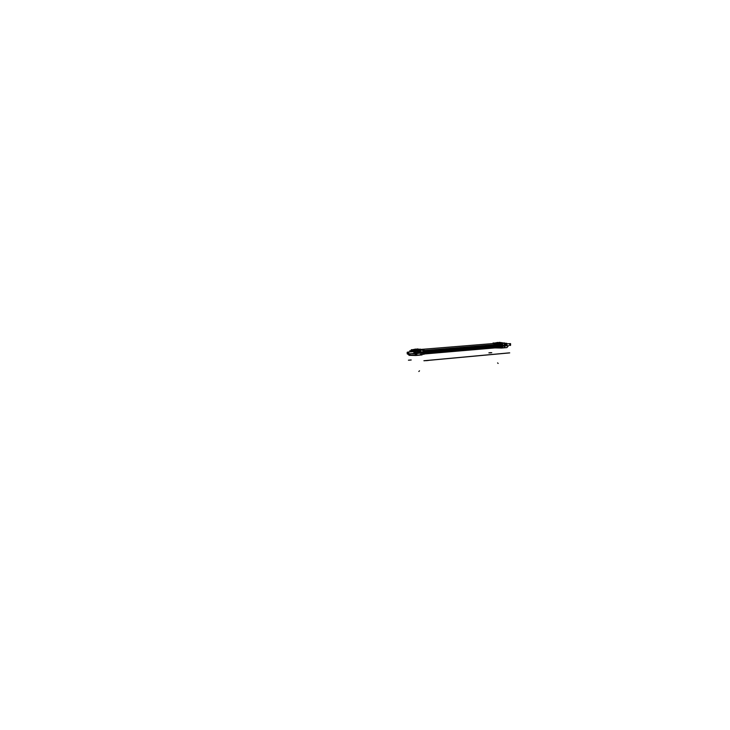 <?xml version="1.0" encoding="UTF-8"?>
<svg xmlns="http://www.w3.org/2000/svg" width="730" height="730" viewBox="0 0 730 730"><rect width="100%" height="100%" fill="white"/><g stroke="black" fill="none" stroke-linecap="round" stroke-linejoin="round"><path stroke-width="1.09" d="M423.829 351.833L423.181 350.519L423.637 352.946M413.527 351.623L408.262 352.061L413.472 351.623L414.33 352.572L413.609 353.484L408.745 353.904L413.609 353.484M415.306 353.795L416.465 353.776L415.306 353.795L415.315 355.218M415.16 353.785L414.959 352.544L413.39 350.893L412.614 351.258L414.348 351.212L415.16 353.785M407.468 353.995L410.005 355.373M409.858 355.081L416.52 355.072M416.538 355.054L416.529 353.785L417.159 353.712L410.935 353.712L417.159 353.731L416.529 353.767L416.538 355.054L416.547 353.74L415.279 353.767L415.288 355.218L416.355 355.2M421.767 354.944L423.51 352.937L421.94 354.944L415.735 355.474L419.531 355.108L421.119 354.096L421.347 353.119L421.119 354.096L419.531 355.108L415.452 355.163M417.131 350.592L416.009 351.413M415.397 352.508L418.682 352.234L417.268 350.582L418.983 353.256L418.819 351.541L418.947 352.225L415.397 352.508L418.755 352.207M418.746 351.358L416.483 350.637M419.567 350.847L414.631 349.944L419.567 350.847L420.261 351.942L419.567 350.847M421.119 354.096L421.338 352.125L420.453 352.134L421.338 352.125L421.329 353.119L423.51 352.937L421.329 353.119L421.347 352.106L420.453 352.115L421.347 352.152L420.453 350.272L421.338 352.125L423.655 351.924L423.5 352.964L422.524 350.035L423.655 351.951L423.3 354.141L423.665 352.937M419.677 349.862L415.169 349.123L419.677 349.862M501.008 344.067L495.688 343.337L501.008 344.067M500.205 347.453L501.729 346.239L501.127 344.14L495.761 343.337M500.114 347.462L500.634 347.471L500.114 347.462M501.017 347.389L423.354 354.059L500.734 347.398L501.656 346.431L500.716 347.407L423.363 354.041L423.117 350.446M423.181 350.519L423.82 351.86L501.665 345.317L501.665 346.239L423.637 352.928L423.82 351.86L501.665 345.317L501.665 346.239M501.647 345.126L501.118 344.213L501.647 345.126M494.091 343.958L496.701 343.255L500.981 344.131L423.217 350.564L500.981 344.131L494.091 343.958M504.968 343.365L506.447 344.87L506.474 345.837L506.447 344.87L504.786 343.401M504.749 346.923L504.257 347.772L506.939 347.544L504.257 347.772L504.941 346.029L504.731 346.942L504.941 346.029L503.08 346.184L504.977 346.047L505.014 345.062L505.196 345.746M499.256 342.334L503.125 342.927L499.274 342.334M503.846 343.264L501.884 343.456L503.846 343.264M501.884 343.374L504.047 343.337L504.968 345.153L502.769 345.327L501.884 343.593L503.08 345.263L504.932 345.107L503.992 343.346L504.932 346.047M407.897 352.088L407.979 353.968L407.824 352.088M407.705 352.115L407.714 353.986M509.704 343.648L509.85 345.345L509.768 343.648L506.209 343.94L509.923 343.629L506.2 343.94M409.548 355.355L408.992 355.327M412.395 349.725L413.39 349.515M419.412 349.743L421.548 349.779M495.159 343L495.707 342.808M419.604 351.997L419.595 352.991M411.647 350.71L414.357 349.962L419.047 351.011M501.191 344.213L423.3 350.655M419.586 352.417L418.71 350.847M505.196 345.217L504.795 344.022M501.692 346.431L423.82 353.055M506.538 345.81L505.215 345.92L504.996 344.843M501.692 345.126L423.811 351.641M419.111 349.624L421.548 349.661M419.102 351.988L419.084 352.982M419.084 352.398L418.509 351.385M413.016 350.792L418.847 351.531M423.199 354.278L424.02 354.296L423.984 349.506L421.374 349.46M420.507 355.063L416 355.483M415.89 355.464L417.168 353.411L423.637 352.864L422.022 354.935L409.01 355.327M414.238 352.526L413.518 353.493M413.363 351.632L414.238 352.636M409.858 355.054L415.58 355.483L410.014 355.373L409.849 353.804M409.831 351.924L409.822 350.738L415.388 350.838L415.425 355.273L409.858 355.163M408.882 354.99L410.032 355.108M415.653 355.483L410.123 355.373M415.37 355.492L422.059 354.926M417.159 353.685L416.465 353.749L416.492 355.09M417.168 353.621L415.434 353.767L417.168 353.621M418.774 353.256L417.168 353.411M423.637 352.928L415.406 353.585M414.914 353.63L414.886 352.526M417.423 350.601L418.664 352.289L418.847 351.568M418.774 352.325L415.397 352.608M412.204 351.732L413.317 350.902L414.886 352.654M411.282 350.765L411.282 349.707L420.453 349.871L420.617 353.119M423.5 352.873L421.958 354.935M423.3 354.132L423.665 352.855M423.555 352.955L421.292 353.147L421.283 352.106L423.546 351.915L423.555 352.955M414.859 349.935L412.185 350.728M423.829 351.887L422.889 350.218M421.292 352.179L420.453 350.318M420.453 350.09L422.387 349.925L416.52 349.086M423.546 351.988L422.57 350.026L420.453 350.199M415.461 349.095L422.579 350.026M412.806 349.734L415.343 349.104L419.622 349.852M420.453 350.108L422.542 349.98L420.051 349.077L422.743 350.108L417.204 348.967M499.283 347.535L501.911 347.58L501.884 343.137L493.051 343L493.06 343.556M506.866 345.801L506.857 343.31L504.777 343.282M506.967 347.571L508.463 345.664L502.979 346.13L501.473 348.055L506.939 347.58L494.949 347.945M505.206 345.071L506.511 344.962M505.206 344.98L506.511 344.843M504.795 344.159L504.777 342.972L503.846 342.954M506.593 347.608L502.687 347.945M501.072 344.222L501.601 345.135M501.072 344.204L496.655 343.264L493.927 344.022M501.62 345.299L501.62 346.266M501.61 346.44L500.689 347.398M502.979 346.166L501.327 347.964L495.46 347.863M503.089 346.12L501.656 348.037L494.885 347.909M503.983 343.301L505.014 345.089L502.787 345.281L502.979 346.212L501.902 346.23L502.815 346.221L502.806 345.254L501.337 347.964L503.08 346.184L501.583 348.046L506.839 347.589M504.932 345.107L504.941 346.029L504.932 345.107L503.08 345.263L504.977 345.08M501.884 343.346L503.043 346.212L503.08 345.263L503.08 346.202L504.941 346.029M501.893 345.29L503.089 345.244L503.089 346.202M501.711 346.266L501.702 345.299M500.588 347.462L501.711 346.202M501.902 346.193L502.815 346.139L501.346 347.982L502.979 346.193M495.287 347.882L500.862 347.562M501.364 343.127L497.395 342.479L495.068 343.027M503.846 343.237L501.948 343.401L503.043 345.308M503.18 342.927L499.329 342.324M500.853 343.118L495.195 343.036M501.41 343.127L497.458 342.479L495.104 343.027L501.41 343.127L497.805 342.461M502.158 343.492L503.089 345.308M503.08 346.184L501.884 343.584L502.769 345.327L501.893 345.345L502.787 345.281L502.787 346.202L501.902 346.23M501.702 345.354L500.962 344.067M500.935 343.127L495.177 343.036M407.605 352.106L407.614 353.986M413.572 351.623L408.335 352.061M407.066 352.407L408.727 352.07L408.745 354.023L407.075 353.667M506.209 343.949L510.014 343.629M510.562 345.025L510.553 343.949M509.476 345.372L510.562 345.39L510.553 343.62L508.992 343.702M408.417 360.2L410.689 359.99M408.873 360.2L411.218 359.981M489.502 352.873L491.454 352.7M489.648 352.891L491.783 352.709M509.723 352.882L424.395 360.748M509.248 352.873L423.893 360.739M413.435 351.623L414.33 352.572M409.959 353.795L409.968 355.081L409.959 353.795L409.968 355.081L415.315 355.191L415.306 353.804L415.315 355.191L409.147 355.309M415.425 355.191L416.474 355.099M420.27 353.128L420.27 352.134M423.655 351.924L422.524 350.035M428.583 360.365L426.128 360.593M418.774 352.262L415.397 352.544M421.338 352.125L423.5 351.942L423.51 352.937L423.5 351.924M428.337 360.465L426.092 360.675M419.522 370.803L418.819 371.497M500.753 347.471L501.729 346.239L501.127 344.14M501.428 348.046L495.378 347.872L500.734 347.562L501.318 348.055M488.863 352.882L490.989 352.69M489.036 352.8L490.971 352.626M497.568 362.92L498.179 363.421M423.217 350.564L500.981 344.131M408.928 355.017L409.968 355.081M418.682 352.234L418.701 353.284M422.387 349.953L417.551 348.931M505.032 345.956L504.977 345.098M501.893 345.317L502.787 345.281L501.884 343.584M500.734 347.562L501.218 347.973M497.668 343.182L421.219 349.405M504.001 343.31L505.014 345.107M414.558 351.531L408.225 352.061"/></g></svg>
